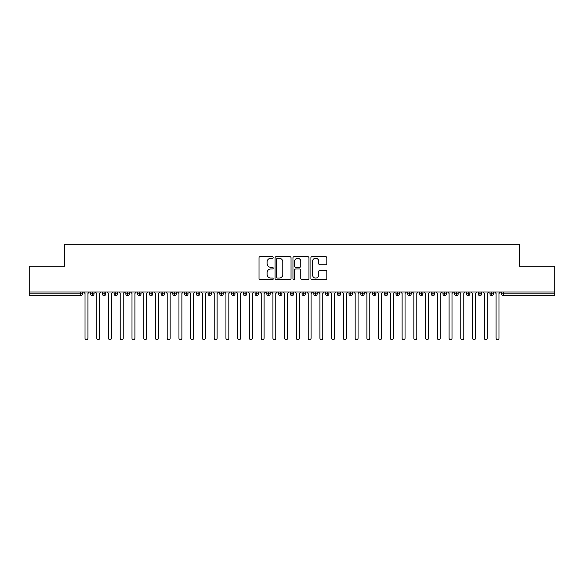 <?xml version="1.0" encoding="UTF-8"?>
<svg xmlns="http://www.w3.org/2000/svg" width="584" height="584" viewBox="0 0 584 584"><rect width="100%" height="100%" fill="white"/><g stroke="black" fill="none" stroke-linecap="round" stroke-linejoin="round"><path stroke-width="0.88" d="M273.21 257.434A0.81 0.81 0 0 0 272.399 256.632L260.15 256.632A1.153 1.153 0 0 0 258.997 257.785L258.997 278.531A1.153 1.153 0 0 0 260.15 279.685L272.399 279.685A0.81 0.81 0 0 0 273.21 278.882A0.81 0.81 0 0 0 272.399 278.072L270.815 278.072A3.686 3.686 0 0 1 267.129 274.385L267.129 272.655A3.686 3.686 0 0 1 270.815 268.961L272.399 268.961A0.81 0.81 0 0 0 273.21 268.158A0.81 0.81 0 0 0 272.399 267.348L270.815 267.348A3.686 3.686 0 0 1 267.129 263.661L267.129 261.931A3.686 3.686 0 0 1 270.815 258.245L272.399 258.245A0.81 0.81 0 0 0 273.21 257.434M325.689 264.756A1.153 1.153 0 0 0 326.843 263.603L326.843 257.785A1.153 1.153 0 0 0 325.689 256.632L312.09 256.632A1.153 1.153 0 0 0 310.936 257.785L310.936 278.531A1.153 1.153 0 0 0 312.09 279.685L325.689 279.685A1.153 1.153 0 0 0 326.843 278.531L326.843 271.502A1.153 1.153 0 0 0 325.689 270.348L319.871 270.348A1.153 1.153 0 0 0 318.718 271.502L318.718 274.991A3.081 3.081 0 0 1 315.637 278.072A3.081 3.081 0 0 1 312.549 274.991L312.549 261.325A3.081 3.081 0 0 1 315.637 258.245A3.081 3.081 0 0 1 318.718 261.325L318.718 263.603A1.153 1.153 0 0 0 319.871 264.756L325.689 264.756M29.2 292L554.8 292L554.8 266.275L519.563 266.275L519.563 244.316L64.437 244.316L64.437 266.275L29.2 266.275L29.2 293.876L80.555 293.876L80.555 292M290.993 257.785A1.153 1.153 0 0 0 289.839 256.632L276.232 256.632A1.153 1.153 0 0 0 275.079 257.785L275.079 278.531A1.153 1.153 0 0 0 276.232 279.685L289.839 279.685A1.153 1.153 0 0 0 290.993 278.531L290.993 257.785M294.161 256.632L307.768 256.632A1.153 1.153 0 0 1 308.921 257.785L308.921 278.531A1.153 1.153 0 0 1 307.768 279.685L301.943 279.685A1.153 1.153 0 0 1 300.789 278.531L300.789 270.115A1.153 1.153 0 0 0 299.636 268.961L295.774 268.961A1.153 1.153 0 0 0 294.621 270.115L294.621 278.882A0.81 0.81 0 0 1 293.818 279.685A0.81 0.81 0 0 1 293.007 278.882L293.007 257.785A1.153 1.153 0 0 1 294.161 256.632M82.315 293.876L80.555 293.876L80.555 295.643A1.759 1.759 0 0 0 82.315 293.876L82.315 292L82.315 293.876A1.759 1.759 0 0 1 80.555 295.643L29.2 295.643L29.2 293.876M554.8 292L554.8 295.643L503.444 295.643A1.759 1.759 0 0 1 501.685 293.876L501.685 292M92.36 292L92.36 293.876L90.6 293.876L90.6 292L90.6 293.876A1.759 1.759 0 0 0 92.36 295.643A1.759 1.759 0 0 0 94.06 293.883L94.06 293.883A1.759 1.759 0 0 1 92.36 295.643A1.759 1.759 0 0 1 90.6 293.876A1.759 1.759 0 0 0 92.36 295.643L92.36 293.876L94.06 293.876L94.06 292M104.105 292L104.105 293.876L102.346 293.876L102.346 292L102.346 293.876A1.759 1.759 0 0 0 104.105 295.643A1.759 1.759 0 0 0 105.806 293.883L105.806 293.883A1.759 1.759 0 0 1 104.105 295.643A1.759 1.759 0 0 1 102.346 293.876A1.759 1.759 0 0 0 104.105 295.643L104.105 293.876L105.806 293.876L105.806 292M115.851 292L115.851 293.876L114.092 293.876L114.092 292L114.092 293.876A1.759 1.759 0 0 0 115.851 295.643A1.759 1.759 0 0 0 117.552 293.883L117.552 293.883A1.759 1.759 0 0 1 115.851 295.643A1.759 1.759 0 0 1 114.092 293.876A1.759 1.759 0 0 0 115.851 295.643L115.851 293.876L117.552 293.876L117.552 292M127.597 292L127.597 293.876L125.837 293.876L125.837 292L125.837 293.876A1.759 1.759 0 0 0 127.597 295.643A1.759 1.759 0 0 0 129.298 293.883L129.298 293.883A1.759 1.759 0 0 1 127.597 295.643A1.759 1.759 0 0 1 125.837 293.876A1.759 1.759 0 0 0 127.597 295.643L127.597 293.876L129.298 293.876L129.298 292M139.342 292L139.342 293.876L137.576 293.876L137.576 292L137.576 293.876A1.759 1.759 0 0 0 139.342 295.643A1.759 1.759 0 0 0 141.043 293.883L141.043 293.883A1.759 1.759 0 0 1 139.342 295.643A1.759 1.759 0 0 1 137.576 293.876A1.759 1.759 0 0 0 139.342 295.643L139.342 293.876L141.043 293.876L141.043 292M151.088 295.643A1.759 1.759 0 0 1 149.322 293.876L149.322 292L149.322 293.876A1.759 1.759 0 0 0 151.088 295.643A1.759 1.759 0 0 0 152.789 293.883L152.789 293.883A1.759 1.759 0 0 1 151.088 295.643L151.088 293.876L152.789 293.876L152.789 292M162.834 292L162.834 295.643A1.759 1.759 0 0 1 161.067 293.876L161.067 292L161.067 293.876A1.759 1.759 0 0 0 162.834 295.643A1.759 1.759 0 0 0 164.535 293.883L164.535 292M174.579 292L174.579 295.643A1.759 1.759 0 0 1 172.813 293.876L172.813 292L172.813 293.876A1.759 1.759 0 0 0 174.579 295.643A1.759 1.759 0 0 0 176.28 293.883L176.28 292M186.325 292L186.325 293.876L184.559 293.876L184.559 292L184.559 293.876A1.759 1.759 0 0 0 186.325 295.643A1.759 1.759 0 0 0 188.026 293.883L188.026 293.883A1.759 1.759 0 0 1 186.325 295.643A1.759 1.759 0 0 1 184.559 293.876A1.759 1.759 0 0 0 186.325 295.643L186.325 293.876L188.026 293.876L188.026 292M198.071 292L198.071 293.876L196.304 293.876L196.304 292L196.304 293.876A1.759 1.759 0 0 0 198.071 295.643A1.759 1.759 0 0 0 199.772 293.883L199.772 293.883A1.759 1.759 0 0 1 198.071 295.643A1.759 1.759 0 0 1 196.304 293.876A1.759 1.759 0 0 0 198.071 295.643L198.071 293.876L199.772 293.876L199.772 292M209.809 292L209.809 293.876L208.05 293.876L208.05 292L208.05 293.876A1.759 1.759 0 0 0 209.809 295.643A1.759 1.759 0 0 0 211.517 293.883L211.517 293.883A1.759 1.759 0 0 1 209.809 295.643A1.759 1.759 0 0 1 208.05 293.876A1.759 1.759 0 0 0 209.809 295.643L209.809 293.876L211.517 293.876L211.517 292M221.555 292L221.555 293.876L219.796 293.876L219.796 292L219.796 293.876A1.759 1.759 0 0 0 221.555 295.643A1.759 1.759 0 0 0 223.263 293.883L223.263 293.883A1.759 1.759 0 0 1 221.555 295.643A1.759 1.759 0 0 1 219.796 293.876A1.759 1.759 0 0 0 221.555 295.643L221.555 293.876L223.263 293.876L223.263 292M233.301 292L233.301 295.643A1.759 1.759 0 0 1 231.541 293.876A1.759 1.759 0 0 0 233.301 295.643A1.759 1.759 0 0 1 231.541 293.876L231.541 292M235.009 292L235.009 293.883A1.759 1.759 0 0 1 233.301 295.643A1.759 1.759 0 0 0 235.009 293.883M245.046 295.643A1.759 1.759 0 0 1 243.287 293.876L243.287 292L243.287 293.876A1.759 1.759 0 0 0 245.046 295.643A1.759 1.759 0 0 0 246.755 293.883L246.755 293.883A1.759 1.759 0 0 1 245.046 295.643L245.046 293.876L246.755 293.876L246.755 292L246.755 293.876M256.792 292L256.792 295.643A1.759 1.759 0 0 1 255.033 293.876L255.033 292L255.033 293.876A1.759 1.759 0 0 0 256.792 295.643A1.759 1.759 0 0 0 258.5 293.883L258.5 292M268.538 292L268.538 295.643A1.759 1.759 0 0 1 266.779 293.876L266.779 292L266.779 293.876A1.759 1.759 0 0 0 268.538 295.643A1.759 1.759 0 0 0 270.239 293.883L270.239 292M280.284 292L280.284 293.876L278.524 293.876A1.759 1.759 0 0 0 280.284 295.643A1.759 1.759 0 0 1 278.524 293.876L278.524 292L278.524 293.876A1.759 1.759 0 0 0 280.284 295.643A1.759 1.759 0 0 0 281.984 293.883L281.984 292L281.984 293.876L280.284 293.876L280.284 295.643A1.759 1.759 0 0 0 281.984 293.883M292.029 295.643A1.759 1.759 0 0 1 290.27 293.876L290.27 292L290.27 293.876A1.759 1.759 0 0 0 292.029 295.643A1.759 1.759 0 0 0 293.73 293.883L293.73 293.883A1.759 1.759 0 0 1 292.029 295.643L292.029 293.876L293.73 293.876L293.73 292M303.775 292L303.775 293.876L302.016 293.876L302.016 292L302.016 293.876A1.759 1.759 0 0 0 303.775 295.643A1.759 1.759 0 0 0 305.476 293.883L305.476 293.883A1.759 1.759 0 0 1 303.775 295.643A1.759 1.759 0 0 1 302.016 293.876A1.759 1.759 0 0 0 303.775 295.643L303.775 293.876L305.476 293.876L305.476 292M315.521 295.643A1.759 1.759 0 0 1 313.761 293.876L313.761 292L313.761 293.876A1.759 1.759 0 0 0 315.521 295.643A1.759 1.759 0 0 0 317.221 293.883L317.221 293.883A1.759 1.759 0 0 1 315.521 295.643L315.521 293.876L317.221 293.876L317.221 292M327.266 292L327.266 295.643A1.759 1.759 0 0 1 325.5 293.876L325.5 292M328.967 292L328.967 293.883L325.5 293.876A1.759 1.759 0 0 0 327.266 295.643A1.759 1.759 0 0 0 328.967 293.883A1.759 1.759 0 0 1 327.266 295.643M339.012 295.643A1.759 1.759 0 0 1 337.245 293.876L337.245 292L337.245 293.876A1.759 1.759 0 0 0 339.012 295.643A1.759 1.759 0 0 0 340.713 293.883L340.713 293.883A1.759 1.759 0 0 1 339.012 295.643L339.012 293.876L340.713 293.876L340.713 292L340.713 293.876M350.758 292L350.758 295.643A1.759 1.759 0 0 1 348.991 293.876L348.991 292M352.459 292L352.459 293.883L348.991 293.876A1.759 1.759 0 0 0 350.758 295.643A1.759 1.759 0 0 0 352.459 293.883A1.759 1.759 0 0 1 350.758 295.643M362.503 292L362.503 295.643A1.759 1.759 0 0 1 360.737 293.876L360.737 292M364.204 292L364.204 293.883L364.204 292M374.249 292L374.249 295.643A1.759 1.759 0 0 1 372.483 293.876A1.759 1.759 0 0 0 374.249 295.643A1.759 1.759 0 0 1 372.483 293.876L372.483 292M375.95 292L375.95 293.883L375.95 292M385.995 292L385.995 295.643A1.759 1.759 0 0 1 384.228 293.876L384.228 292M387.696 292L387.696 293.883L387.696 292M397.733 292L397.733 295.643A1.759 1.759 0 0 1 395.974 293.876L395.974 292M399.441 292L399.441 293.883L395.974 293.876A1.759 1.759 0 0 0 397.733 295.643A1.759 1.759 0 0 0 399.441 293.883A1.759 1.759 0 0 1 397.733 295.643M409.479 292L409.479 295.643A1.759 1.759 0 0 1 407.72 293.876L407.72 292M411.187 292L411.187 293.883L411.187 292M421.225 292L421.225 295.643A1.759 1.759 0 0 1 419.465 293.876L419.465 292M422.933 292L422.933 293.883L422.933 292M432.97 292L432.97 295.643A1.759 1.759 0 0 1 431.211 293.876L431.211 292M434.679 292L434.679 293.883L434.679 292M444.716 292L444.716 295.643A1.759 1.759 0 0 1 442.957 293.876L442.957 292M446.424 292L446.424 293.883L442.957 293.876A1.759 1.759 0 0 0 444.716 295.643A1.759 1.759 0 0 0 446.424 293.883A1.759 1.759 0 0 1 444.716 295.643M456.462 295.643A1.759 1.759 0 0 1 454.702 293.876L454.702 292L454.702 293.876A1.759 1.759 0 0 0 456.462 295.643A1.759 1.759 0 0 0 458.163 293.883L458.163 293.883A1.759 1.759 0 0 1 456.462 295.643L456.462 293.876L458.163 293.876L458.163 292M468.207 292L468.207 295.643A1.759 1.759 0 0 1 466.448 293.876L466.448 292M469.908 292L469.908 293.883L469.908 292M479.953 292L479.953 295.643A1.759 1.759 0 0 1 478.194 293.876A1.759 1.759 0 0 0 479.953 295.643A1.759 1.759 0 0 1 478.194 293.876L478.194 292M481.654 292L481.654 293.883L481.654 292M491.699 292L491.699 293.876L489.939 293.876L489.939 292L489.939 293.876A1.759 1.759 0 0 0 491.699 295.643A1.759 1.759 0 0 0 493.4 293.883L493.4 293.883A1.759 1.759 0 0 1 491.699 295.643A1.759 1.759 0 0 1 489.939 293.876A1.759 1.759 0 0 0 491.699 295.643L491.699 293.876L493.4 293.876L493.4 292M151.088 292L151.088 293.876L149.322 293.876M245.046 292L245.046 293.876L243.287 293.876M292.029 292L292.029 293.876L290.27 293.876M315.521 292L315.521 293.876L313.761 293.876M339.012 292L339.012 293.876L337.245 293.876M362.503 295.643A1.759 1.759 0 0 0 364.204 293.883A1.759 1.759 0 0 1 362.503 295.643A1.759 1.759 0 0 1 360.737 293.876L364.204 293.876M374.249 295.643A1.759 1.759 0 0 0 375.95 293.883A1.759 1.759 0 0 1 374.249 295.643M385.995 295.643A1.759 1.759 0 0 0 387.696 293.883A1.759 1.759 0 0 1 385.995 295.643A1.759 1.759 0 0 1 384.228 293.876L387.696 293.876M409.479 295.643A1.759 1.759 0 0 0 411.187 293.883A1.759 1.759 0 0 1 409.479 295.643A1.759 1.759 0 0 1 407.72 293.876L411.187 293.876M421.225 295.643A1.759 1.759 0 0 0 422.933 293.883A1.759 1.759 0 0 1 421.225 295.643A1.759 1.759 0 0 1 419.465 293.876L422.933 293.876M432.97 295.643A1.759 1.759 0 0 0 434.679 293.883A1.759 1.759 0 0 1 432.97 295.643A1.759 1.759 0 0 1 431.211 293.876L434.679 293.876M456.462 292L456.462 293.876L454.702 293.876M468.207 295.643A1.759 1.759 0 0 0 469.908 293.883A1.759 1.759 0 0 1 468.207 295.643A1.759 1.759 0 0 1 466.448 293.876L469.908 293.876M479.953 295.643A1.759 1.759 0 0 0 481.654 293.883A1.759 1.759 0 0 1 479.953 295.643M503.444 295.643A1.759 1.759 0 0 1 501.685 293.876A1.759 1.759 0 0 0 503.444 295.643L503.444 293.876L554.8 293.876M277.502 258.245A0.81 0.81 0 0 0 276.699 259.048L276.699 277.261A0.81 0.81 0 0 0 277.502 278.072L279.174 278.072A3.686 3.686 0 0 0 282.86 274.385L282.86 261.931A3.686 3.686 0 0 0 279.174 258.245L277.502 258.245M300.789 261.384A3.081 3.081 0 0 0 297.709 258.303A3.081 3.081 0 0 0 294.621 261.384L294.621 266.195A1.153 1.153 0 0 0 295.774 267.348L299.636 267.348A1.153 1.153 0 0 0 300.789 266.195L300.789 261.384M84.987 338.216L84.987 293.467L84.987 338.216A1.467 1.467 0 0 0 86.461 339.684A1.467 1.467 0 0 0 87.928 338.216L87.928 293.467L87.928 338.216M89.396 292L87.928 293.467M84.987 293.467L83.519 292M96.732 338.216L96.732 293.467L96.732 338.216A1.467 1.467 0 0 0 98.207 339.684A1.467 1.467 0 0 0 99.674 338.216L99.674 293.467L99.674 338.216M108.478 338.216L108.478 293.467L108.478 338.216A1.467 1.467 0 0 0 109.945 339.684A1.467 1.467 0 0 0 111.42 338.216L111.42 293.467L111.42 338.216M120.224 338.216L120.224 293.467L120.224 338.216A1.467 1.467 0 0 0 121.691 339.684A1.467 1.467 0 0 0 123.166 338.216L123.166 293.467L123.166 338.216M131.969 338.216L131.969 293.467L131.969 338.216A1.467 1.467 0 0 0 133.437 339.684A1.467 1.467 0 0 0 134.904 338.216L134.904 293.467L134.904 338.216M101.142 292L99.674 293.467M96.732 293.467L95.265 292M112.887 292L111.42 293.467M108.478 293.467L107.011 292M124.633 292L123.166 293.467M120.224 293.467L118.756 292M136.379 292L134.904 293.467M131.969 293.467L130.502 292M143.715 338.216L143.715 293.467L143.715 338.216A1.467 1.467 0 0 0 145.182 339.684A1.467 1.467 0 0 0 146.65 338.216L146.65 293.467L146.65 338.216M148.124 292L146.65 293.467M143.715 293.467L142.248 292M155.461 338.216L155.461 293.467L155.461 338.216A1.467 1.467 0 0 0 156.928 339.684A1.467 1.467 0 0 0 158.395 338.216L158.395 293.467L158.395 338.216M167.207 338.216L167.207 293.467L167.207 338.216A1.467 1.467 0 0 0 168.674 339.684A1.467 1.467 0 0 0 170.141 338.216L170.141 293.467L170.141 338.216M178.952 338.216L178.952 293.467L178.952 338.216A1.467 1.467 0 0 0 180.419 339.684A1.467 1.467 0 0 0 181.887 338.216L181.887 293.467L181.887 338.216M190.698 338.216L190.698 293.467L190.698 338.216A1.467 1.467 0 0 0 192.165 339.684A1.467 1.467 0 0 0 193.632 338.216L193.632 293.467L193.632 338.216M159.863 292L158.395 293.467M155.461 293.467L153.993 292M171.608 292L170.141 293.467M167.207 293.467L165.739 292M183.354 292L181.887 293.467M178.952 293.467L177.485 292M195.1 292L193.632 293.467M190.698 293.467L189.231 292M202.444 338.216L202.444 293.467L202.444 338.216A1.467 1.467 0 0 0 203.911 339.684A1.467 1.467 0 0 0 205.378 338.216L205.378 293.467L205.378 338.216M214.189 338.216L214.189 293.467L214.189 338.216A1.467 1.467 0 0 0 215.657 339.684A1.467 1.467 0 0 0 217.124 338.216L217.124 293.467L217.124 338.216M225.935 338.216L225.935 293.467L225.935 338.216A1.467 1.467 0 0 0 227.402 339.684A1.467 1.467 0 0 0 228.87 338.216L228.87 293.467L228.87 338.216M237.681 338.216L237.681 293.467L237.681 338.216A1.467 1.467 0 0 0 239.148 339.684A1.467 1.467 0 0 0 240.615 338.216L240.615 293.467L240.615 338.216M249.426 338.216L249.426 293.467L249.426 338.216A1.467 1.467 0 0 0 250.894 339.684A1.467 1.467 0 0 0 252.361 338.216L252.361 293.467L252.361 338.216M206.846 292L205.378 293.467M202.444 293.467L200.976 292M218.591 292L217.124 293.467M214.189 293.467L212.722 292M230.337 292L228.87 293.467M225.935 293.467L224.468 292M242.083 292L240.615 293.467M237.681 293.467L236.213 292M253.828 292L252.361 293.467M249.426 293.467L247.952 292M261.172 338.216L261.172 293.467L261.172 338.216A1.467 1.467 0 0 0 262.639 339.684A1.467 1.467 0 0 0 264.107 338.216L264.107 293.467L264.107 338.216M265.574 292L264.107 293.467M261.172 293.467L259.697 292M272.911 338.216L272.911 293.467L272.911 338.216A1.467 1.467 0 0 0 274.385 339.684A1.467 1.467 0 0 0 275.852 338.216L275.852 293.467L275.852 338.216M277.32 292L275.852 293.467M272.911 293.467L271.443 292M284.656 338.216L284.656 293.467L284.656 338.216A1.467 1.467 0 0 0 286.131 339.684A1.467 1.467 0 0 0 287.598 338.216L287.598 293.467L287.598 338.216M289.065 292L287.598 293.467M284.656 293.467L283.189 292M296.402 338.216L296.402 293.467L296.402 338.216A1.467 1.467 0 0 0 297.869 339.684A1.467 1.467 0 0 0 299.344 338.216L299.344 293.467L299.344 338.216M300.811 292L299.344 293.467M296.402 293.467L294.935 292M308.148 338.216L308.148 293.467L308.148 338.216A1.467 1.467 0 0 0 309.615 339.684A1.467 1.467 0 0 0 311.089 338.216L311.089 293.467L311.089 338.216M312.557 292L311.089 293.467M308.148 293.467L306.68 292M319.893 338.216L319.893 293.467L319.893 338.216A1.467 1.467 0 0 0 321.361 339.684A1.467 1.467 0 0 0 322.828 338.216L322.828 293.467L322.828 338.216M324.303 292L322.828 293.467M319.893 293.467L318.426 292M331.639 338.216L331.639 293.467L331.639 338.216A1.467 1.467 0 0 0 333.106 339.684A1.467 1.467 0 0 0 334.574 338.216L334.574 293.467L334.574 338.216M336.048 292L334.574 293.467M331.639 293.467L330.172 292M343.385 338.216L343.385 293.467L343.385 338.216A1.467 1.467 0 0 0 344.852 339.684A1.467 1.467 0 0 0 346.319 338.216L346.319 293.467L346.319 338.216M347.787 292L346.319 293.467M343.385 293.467L341.917 292M355.13 338.216L355.13 293.467L355.13 338.216A1.467 1.467 0 0 0 356.598 339.684A1.467 1.467 0 0 0 358.065 338.216L358.065 293.467L358.065 338.216M359.532 292L358.065 293.467M355.13 293.467L353.663 292M366.876 338.216L366.876 293.467L366.876 338.216A1.467 1.467 0 0 0 368.343 339.684A1.467 1.467 0 0 0 369.811 338.216L369.811 293.467L369.811 338.216M371.278 292L369.811 293.467M366.876 293.467L365.409 292M378.622 338.216L378.622 293.467L378.622 338.216A1.467 1.467 0 0 0 380.089 339.684A1.467 1.467 0 0 0 381.556 338.216L381.556 293.467L381.556 338.216M383.024 292L381.556 293.467M378.622 293.467L377.154 292M390.368 338.216L390.368 293.467L390.368 338.216A1.467 1.467 0 0 0 391.835 339.684A1.467 1.467 0 0 0 393.302 338.216L393.302 293.467L393.302 338.216M394.769 292L393.302 293.467M390.368 293.467L388.9 292M402.113 338.216L402.113 293.467L402.113 338.216A1.467 1.467 0 0 0 403.581 339.684A1.467 1.467 0 0 0 405.048 338.216L405.048 293.467L405.048 338.216M406.515 292L405.048 293.467M402.113 293.467L400.646 292M413.859 338.216L413.859 293.467L413.859 338.216A1.467 1.467 0 0 0 415.326 339.684A1.467 1.467 0 0 0 416.794 338.216L416.794 293.467L416.794 338.216M418.261 292L416.794 293.467M413.859 293.467L412.392 292M425.605 338.216L425.605 293.467L425.605 338.216A1.467 1.467 0 0 0 427.072 339.684A1.467 1.467 0 0 0 428.539 338.216L428.539 293.467L428.539 338.216M430.006 292L428.539 293.467M425.605 293.467L424.137 292M437.35 338.216L437.35 293.467L437.35 338.216A1.467 1.467 0 0 0 438.818 339.684A1.467 1.467 0 0 0 440.285 338.216L440.285 293.467L440.285 338.216M441.752 292L440.285 293.467M437.35 293.467L435.876 292M449.096 338.216L449.096 293.467L449.096 338.216A1.467 1.467 0 0 0 450.563 339.684A1.467 1.467 0 0 0 452.031 338.216L452.031 293.467L452.031 338.216M453.498 292L452.031 293.467M449.096 293.467L447.621 292M460.834 338.216L460.834 293.467L460.834 338.216A1.467 1.467 0 0 0 462.309 339.684A1.467 1.467 0 0 0 463.776 338.216L463.776 293.467L463.776 338.216M465.244 292L463.776 293.467M460.834 293.467L459.367 292M472.58 338.216L472.58 293.467L472.58 338.216A1.467 1.467 0 0 0 474.055 339.684A1.467 1.467 0 0 0 475.522 338.216L475.522 293.467L475.522 338.216M476.989 292L475.522 293.467M472.58 293.467L471.113 292M484.326 338.216L484.326 293.467L484.326 338.216A1.467 1.467 0 0 0 485.793 339.684A1.467 1.467 0 0 0 487.268 338.216L487.268 293.467L487.268 338.216M488.735 292L487.268 293.467M484.326 293.467L482.859 292M496.071 338.216L496.071 293.467L496.071 338.216A1.467 1.467 0 0 0 497.539 339.684A1.467 1.467 0 0 0 499.013 338.216L499.013 293.467L499.013 338.216M500.481 292L499.013 293.467M496.071 293.467L494.604 292M503.444 292L503.444 293.876L501.685 293.876M164.535 293.876L161.067 293.876A1.759 1.759 0 0 0 162.834 295.643A1.759 1.759 0 0 0 164.535 293.883M172.813 293.876L176.28 293.876M174.579 295.643A1.759 1.759 0 0 0 176.28 293.883M231.541 293.876L235.009 293.876M255.033 293.876L258.5 293.876M270.239 293.876L266.779 293.876A1.759 1.759 0 0 0 268.538 295.643A1.759 1.759 0 0 0 270.239 293.883M256.792 295.643A1.759 1.759 0 0 0 258.5 293.883M372.483 293.876L375.95 293.876M478.194 293.876L481.654 293.876"/></g></svg>
